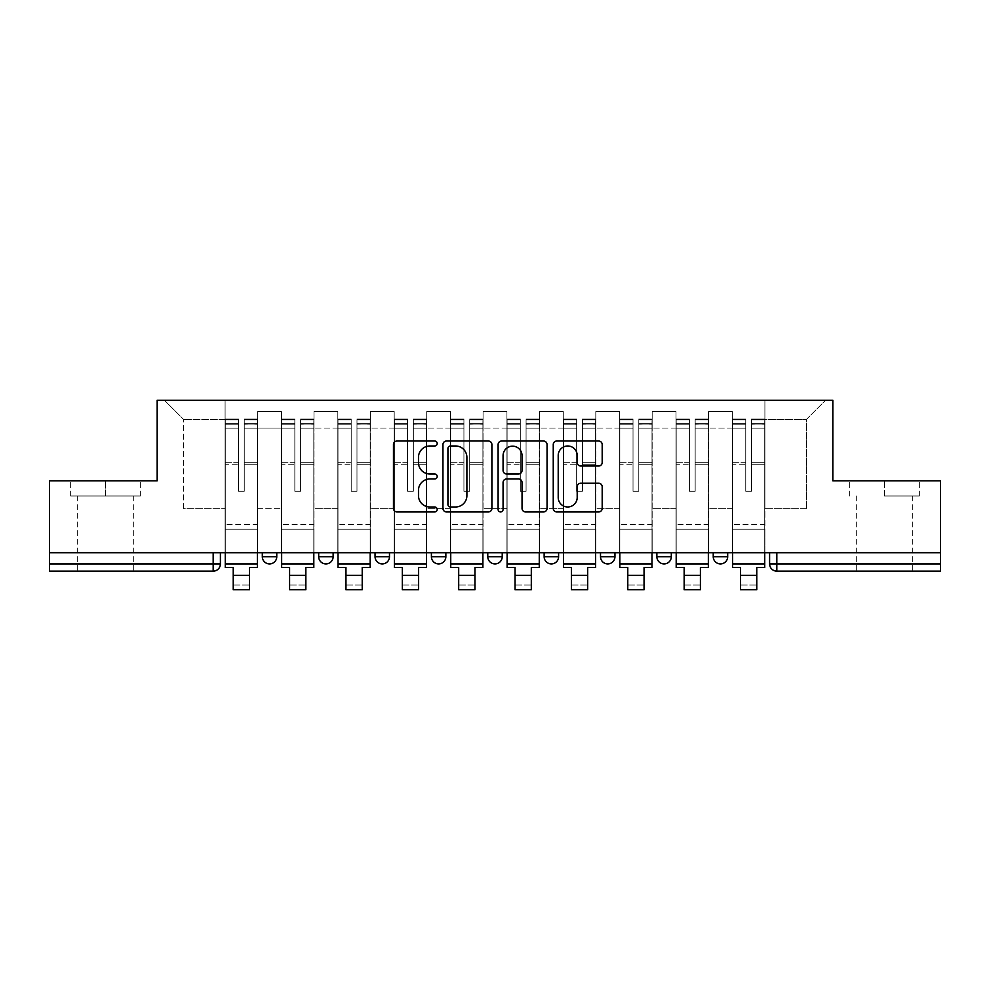 <?xml version="1.0" encoding="UTF-8"?>
<svg xmlns="http://www.w3.org/2000/svg" width="990" height="990" viewBox="0 0 990 990"><rect width="100%" height="100%" fill="white"/><g stroke="black" fill="none" stroke-linecap="round" stroke-linejoin="round"><path stroke-width="0.74" stroke-dasharray="4.95 3.71" d="M437.196 443.495A2.487 2.487 0 0 0 434.709 441.02L397.027 441.02A3.552 3.552 0 0 0 393.476 444.56L393.476 508.402A3.552 3.552 0 0 0 397.027 511.954L434.709 511.954A2.487 2.487 0 0 0 437.196 509.466A2.487 2.487 0 0 0 434.709 506.979L429.833 506.979A11.348 11.348 0 0 1 418.485 495.631L418.485 490.31A11.348 11.348 0 0 1 429.833 478.962L434.709 478.962A2.487 2.487 0 0 0 437.196 476.487A2.487 2.487 0 0 0 434.709 474L429.833 474A11.348 11.348 0 0 1 418.485 462.652L418.485 457.331A11.348 11.348 0 0 1 429.833 445.983L434.709 445.983A2.487 2.487 0 0 0 437.196 443.495M727.687 552.717L713.233 552.717L727.687 552.717L727.687 556.689A7.227 7.227 0 0 1 720.46 563.916A7.227 7.227 0 0 1 713.233 556.689L727.687 556.689M656.865 552.717L671.319 552.717L656.865 552.717L656.865 556.689A7.227 7.227 0 0 0 664.092 563.916A7.227 7.227 0 0 0 671.319 556.689L656.865 556.689M600.509 552.717L614.951 552.717L600.509 552.717M544.141 552.717L558.595 552.717L544.141 552.717M487.773 552.717L502.227 552.717L487.773 552.717L487.773 556.689L502.227 556.689M445.859 552.717L431.405 552.717L445.859 552.717L445.859 556.689A7.227 7.227 0 0 1 438.632 563.916A7.227 7.227 0 0 1 431.405 556.689L445.859 556.689M375.049 552.717L389.491 552.717L389.491 556.689L375.049 556.689L375.049 552.717L389.491 552.717M318.681 552.717L333.135 552.717L318.681 552.717L318.681 556.689L333.135 556.689A7.227 7.227 0 0 1 325.908 563.916M262.313 552.717L276.767 552.717L262.313 552.717L262.313 556.689L276.767 556.689A7.227 7.227 0 0 1 269.54 563.916M105.509 571.143L77.319 571.143L105.509 571.143M105.509 495.99L70.636 495.99L140.37 495.99L105.509 495.99L105.509 480.818L140.37 480.818L70.636 480.818L105.509 480.818L105.509 495.99M884.491 571.143L912.681 571.143L884.491 571.143M884.491 495.99L919.363 495.99L884.491 495.99L884.491 480.818L919.363 480.818L849.63 480.818L884.491 480.818L884.491 495.99M940.5 563.916L940.5 552.717L49.5 552.717L49.5 480.818L157.175 480.818L157.175 400.245L832.825 400.245L832.825 480.818L940.5 480.818L940.5 552.717L769.601 552.717L769.601 563.916A7.227 7.227 0 0 0 776.828 571.143L940.5 571.143L940.5 563.916L769.601 563.916M49.5 552.717L213.172 552.717L49.5 552.717L49.5 571.143L213.172 571.143L213.172 563.916L49.5 563.916M257.623 428.064L257.623 508.637L257.623 428.064L281.469 428.064L281.469 411.444L281.469 508.637L281.469 428.064L257.623 428.064M257.623 552.717L257.623 411.444L281.469 411.444L257.623 411.444L257.623 552.717L257.623 529.229L225.101 529.229L257.623 529.229L257.623 552.717L225.101 552.717L225.101 400.245L764.899 400.245L164.402 400.245L225.101 400.245L225.101 508.637L225.101 419.401L183.546 419.401L225.101 419.401L225.101 400.245L225.101 552.717L225.101 529.229L225.101 552.717L257.623 552.717M281.469 552.717L281.469 411.444L257.623 411.444L281.469 411.444L281.469 552.717L281.469 529.229L313.978 529.229L281.469 529.229L281.469 552.717L313.978 552.717L313.978 411.444L313.978 428.064L313.978 411.444L337.825 411.444L337.825 428.064L337.825 411.444L313.978 411.444L313.978 552.717L313.978 529.229L313.978 552.717L281.469 552.717M313.978 508.637L313.978 428.064L313.978 508.637L337.825 508.637L337.825 428.064L337.825 508.637L313.978 508.637M337.825 552.717L337.825 411.444L313.978 411.444L337.825 411.444L337.825 552.717L337.825 529.229L370.347 529.229L337.825 529.229L337.825 552.717L370.347 552.717L370.347 411.444L370.347 428.064L370.347 411.444L394.193 411.444L394.193 428.064L394.193 411.444L370.347 411.444L370.347 552.717L370.347 529.229L370.347 552.717L337.825 552.717M370.347 508.637L370.347 428.064L370.347 508.637L394.193 508.637L394.193 428.064L394.193 508.637L370.347 508.637M394.193 552.717L394.193 411.444L370.347 411.444L394.193 411.444L394.193 552.717L394.193 529.229L426.715 529.229L394.193 529.229L394.193 552.717L426.715 552.717L426.715 411.444L426.715 428.064L426.715 411.444L450.561 411.444L450.561 428.064L450.561 411.444L426.715 411.444L426.715 552.717L426.715 529.229L426.715 552.717L394.193 552.717M426.715 508.637L426.715 428.064L426.715 508.637L450.561 508.637L450.561 428.064L450.561 508.637L426.715 508.637M450.561 552.717L450.561 411.444L426.715 411.444L450.561 411.444L450.561 552.717L450.561 529.229L483.071 529.229L450.561 529.229L450.561 552.717L483.071 552.717L483.071 411.444L483.071 428.064L483.071 411.444L506.93 411.444L506.93 428.064L506.93 411.444L483.071 411.444L483.071 552.717L483.071 529.229L483.071 552.717L450.561 552.717M483.071 508.637L483.071 428.064L483.071 508.637L506.93 508.637L506.93 428.064L506.93 508.637L483.071 508.637M506.93 552.717L506.93 411.444L483.071 411.444L506.93 411.444L506.93 552.717L506.93 529.229L539.439 529.229L506.93 529.229L506.93 552.717L539.439 552.717L539.439 411.444L539.439 428.064L539.439 411.444L563.285 411.444L563.285 428.064L563.285 411.444L539.439 411.444L539.439 552.717L539.439 529.229L539.439 552.717L506.93 552.717M539.439 508.637L539.439 428.064L539.439 508.637L563.285 508.637L563.285 428.064L563.285 508.637L539.439 508.637M563.285 552.717L563.285 411.444L539.439 411.444L563.285 411.444L563.285 552.717L563.285 529.229L595.807 529.229L563.285 529.229L563.285 552.717L595.807 552.717L595.807 411.444L595.807 428.064L595.807 411.444L619.653 411.444L619.653 428.064L619.653 411.444L595.807 411.444L595.807 552.717L595.807 529.229L595.807 552.717L563.285 552.717M595.807 508.637L595.807 428.064L595.807 508.637L619.653 508.637L619.653 428.064L619.653 508.637L595.807 508.637M619.653 552.717L619.653 411.444L595.807 411.444L619.653 411.444L619.653 552.717L619.653 529.229L652.175 529.229L619.653 529.229L619.653 552.717L652.175 552.717L652.175 411.444L652.175 428.064L652.175 411.444L676.021 411.444L676.021 428.064L676.021 411.444L652.175 411.444L652.175 552.717L652.175 529.229L652.175 552.717L619.653 552.717M652.175 508.637L652.175 428.064L652.175 508.637L676.021 508.637L676.021 428.064L676.021 508.637L652.175 508.637M676.021 552.717L676.021 411.444L652.175 411.444L676.021 411.444L676.021 552.717L676.021 529.229L708.531 529.229L676.021 529.229L676.021 552.717L708.531 552.717L708.531 411.444L708.531 428.064L708.531 411.444L732.377 411.444L732.377 428.064L732.377 411.444L708.531 411.444L708.531 552.717L708.531 529.229L708.531 552.717L676.021 552.717M708.531 508.637L708.531 428.064L708.531 508.637L732.377 508.637L732.377 428.064L732.377 508.637L708.531 508.637M732.377 552.717L732.377 411.444L708.531 411.444L732.377 411.444L732.377 552.717L732.377 529.229L764.899 529.229L732.377 529.229L732.377 552.717L764.899 552.717L764.899 400.245L825.598 400.245L764.899 400.245L764.899 419.401L806.454 419.401L764.899 419.401L764.899 508.637L764.899 400.245L764.899 552.717L732.377 552.717L764.899 552.717L764.899 529.229L764.899 552.717L732.377 552.717M257.623 508.637L281.469 508.637L257.623 508.637M183.546 508.637L183.546 419.401L183.546 508.637L225.101 508.637L183.546 508.637M806.454 508.637L806.454 419.401L825.598 400.245L806.454 419.401L806.454 508.637L764.899 508.637L806.454 508.637M940.5 552.717L769.601 552.717M213.172 552.717L220.399 552.717L213.172 552.717L213.172 563.916L220.399 563.916M558.595 556.689L544.141 556.689A7.227 7.227 0 0 0 551.368 563.916M614.951 556.689A7.227 7.227 0 0 1 607.724 563.916A7.227 7.227 0 0 1 600.509 556.689L614.951 556.689M164.402 400.245L183.546 419.401L164.402 400.245M140.37 495.99L140.37 480.818L140.37 495.99M70.636 495.99L70.636 480.818L70.636 495.99M919.363 495.99L919.363 480.818L919.363 495.99M849.63 495.99L849.63 480.818L849.63 495.99M491.894 508.402L491.894 444.56A3.552 3.552 0 0 0 488.355 441.02L446.502 441.02A3.552 3.552 0 0 0 442.951 444.56L442.951 508.402A3.552 3.552 0 0 0 446.502 511.954L488.355 511.954A3.552 3.552 0 0 0 491.894 508.402M450.4 445.983A2.487 2.487 0 0 0 447.925 448.47L447.925 504.504A2.487 2.487 0 0 0 450.4 506.979L455.549 506.979A11.348 11.348 0 0 0 466.896 495.631L466.896 457.331A11.348 11.348 0 0 0 455.549 445.983L450.4 445.983M501.645 441.02L543.498 441.02A3.552 3.552 0 0 1 547.049 444.56L547.049 508.402A3.552 3.552 0 0 1 543.498 511.954L525.591 511.954A3.552 3.552 0 0 1 522.039 508.402L522.039 482.514A3.552 3.552 0 0 0 518.5 478.962L506.62 478.962A3.552 3.552 0 0 0 503.068 482.514L503.068 509.466A2.487 2.487 0 0 1 500.581 511.954A2.487 2.487 0 0 1 498.106 509.466L498.106 444.56A3.552 3.552 0 0 1 501.645 441.02M522.039 455.647A9.492 9.492 0 0 0 512.56 446.156A9.492 9.492 0 0 0 503.068 455.647L503.068 470.448A3.552 3.552 0 0 0 506.62 474L518.5 474A3.552 3.552 0 0 0 522.039 470.448L522.039 455.647M580.734 466.018L598.653 466.018A3.552 3.552 0 0 0 602.192 462.479L602.192 444.56A3.552 3.552 0 0 0 598.653 441.02L556.801 441.02A3.552 3.552 0 0 0 553.249 444.56L553.249 508.402A3.552 3.552 0 0 0 556.801 511.954L598.653 511.954A3.552 3.552 0 0 0 602.192 508.402L602.192 486.771A3.552 3.552 0 0 0 598.653 483.219L580.734 483.219A3.552 3.552 0 0 0 577.195 486.771L577.195 497.5A9.492 9.492 0 0 1 567.703 506.979A9.492 9.492 0 0 1 558.212 497.5L558.212 455.474A9.492 9.492 0 0 1 567.703 445.983A9.492 9.492 0 0 1 577.195 455.474L577.195 462.479A3.552 3.552 0 0 0 580.734 466.018M257.437 552.717L257.437 423.732L244.245 424.227L244.245 445.413L244.245 419.03L244.245 491.3L238.466 491.3L238.466 423.732L238.466 462.689L225.274 462.689L225.274 419.673L225.274 529.229L225.274 462.689L238.466 462.689L238.466 419.03L238.466 464.731L225.274 464.731L225.274 524.539L225.274 464.731L238.466 464.731L238.466 419.03L238.466 491.3L244.245 491.3L244.245 423.732L257.437 424.227L257.437 445.413L257.437 419.03L257.437 567.53L249.492 567.53L249.492 585.053L233.232 585.053L233.232 589.755L249.492 589.755L249.492 585.053L233.232 585.053L233.232 575.301L249.492 575.301M257.437 464.731L244.245 464.731L244.245 491.3L244.245 464.731L257.437 464.731L257.437 524.539L225.274 524.539L257.437 524.539L257.437 464.731M225.274 424.042L225.274 428.163L225.274 423.732L238.466 424.042L225.274 424.042M225.274 552.717L225.274 419.03L225.274 567.53L233.232 567.53L233.232 575.301M238.466 464.731L238.466 491.3L238.466 464.731M244.245 491.3L238.466 491.3L238.466 428.163L225.274 428.163L225.274 563.916L225.274 428.163L238.466 428.163L225.274 428.163L238.466 428.163L238.466 491.3L244.245 491.3L244.245 428.163L244.245 491.3L238.466 491.3L244.245 491.3L244.245 462.689L244.245 491.3L238.466 491.3L238.466 462.689L238.466 491.3L244.245 491.3M257.437 563.916L257.437 428.163L257.437 563.916L225.274 563.916M257.437 462.689L244.245 462.689L257.437 462.689L257.437 529.229L225.274 529.229L257.437 529.229L257.437 462.689M313.805 552.717L313.805 423.732L300.613 424.227L300.613 445.413L300.613 419.03L300.613 491.3L294.834 491.3L294.834 423.732L294.834 462.689L281.643 462.689L281.643 419.673L281.643 529.229L281.643 462.689L294.834 462.689L294.834 419.03L294.834 464.731L281.643 464.731L281.643 524.539L281.643 464.731L294.834 464.731L294.834 419.03L294.834 491.3L300.613 491.3L300.613 423.732L313.805 424.227L313.805 445.413L313.805 419.03L313.805 567.53L305.848 567.53L305.848 585.053L289.587 585.053L289.587 589.755L305.848 589.755L305.848 585.053L289.587 585.053L289.587 575.301L305.848 575.301M313.805 464.731L300.613 464.731L300.613 491.3L300.613 464.731L313.805 464.731L313.805 524.539L281.643 524.539L313.805 524.539L313.805 464.731M281.643 424.042L281.643 428.163L281.643 423.732L294.834 424.042L281.643 424.042M281.643 552.717L281.643 419.03L281.643 567.53L289.587 567.53L289.587 575.301M294.834 464.731L294.834 491.3L294.834 464.731M300.613 491.3L294.834 491.3L294.834 428.163L281.643 428.163L281.643 563.916L281.643 428.163L294.834 428.163L281.643 428.163L294.834 428.163L294.834 491.3L300.613 491.3L300.613 428.163L300.613 491.3L294.834 491.3L300.613 491.3L300.613 462.689L300.613 491.3L294.834 491.3L294.834 462.689L294.834 491.3L300.613 491.3M313.805 563.916L313.805 428.163L313.805 563.916L281.643 563.916M313.805 462.689L300.613 462.689L313.805 462.689L313.805 529.229L281.643 529.229L313.805 529.229L313.805 462.689M370.161 552.717L370.161 423.732L356.982 424.227L356.982 445.413L356.982 419.03L356.982 491.3L351.203 491.3L351.203 423.732L351.203 462.689L338.011 462.689L338.011 419.673L338.011 529.229L338.011 462.689L351.203 462.689L351.203 419.03L351.203 464.731L338.011 464.731L338.011 524.539L338.011 464.731L351.203 464.731L351.203 419.03L351.203 491.3L356.982 491.3L356.982 423.732L370.161 424.227L370.161 445.413L370.161 419.03L370.161 567.53L362.216 567.53L362.216 585.053L345.956 585.053L345.956 589.755L362.216 589.755L362.216 585.053L345.956 585.053L345.956 575.301L362.216 575.301M370.161 464.731L356.982 464.731L356.982 491.3L356.982 464.731L370.161 464.731L370.161 524.539L338.011 524.539L370.161 524.539L370.161 464.731M338.011 424.042L338.011 428.163L338.011 423.732L351.203 424.042L338.011 424.042M338.011 552.717L338.011 419.03L338.011 567.53L345.956 567.53L345.956 575.301M351.203 464.731L351.203 491.3L351.203 464.731M356.982 491.3L351.203 491.3L351.203 428.163L338.011 428.163L338.011 563.916L338.011 428.163L351.203 428.163L338.011 428.163L351.203 428.163L351.203 491.3L356.982 491.3L356.982 428.163L356.982 491.3L351.203 491.3L356.982 491.3L356.982 462.689L356.982 491.3L351.203 491.3L351.203 462.689L351.203 491.3L356.982 491.3M370.161 563.916L370.161 428.163L370.161 563.916L338.011 563.916M370.161 462.689L356.982 462.689L370.161 462.689L370.161 529.229L338.011 529.229L370.161 529.229L370.161 462.689M426.529 552.717L426.529 423.732L413.337 424.227L413.337 445.413L413.337 419.03L413.337 491.3L407.558 491.3L407.558 423.732L407.558 462.689L394.379 462.689L394.379 419.673L394.379 529.229L394.379 462.689L407.558 462.689L407.558 419.03L407.558 464.731L394.379 464.731L394.379 524.539L394.379 464.731L407.558 464.731L407.558 419.03L407.558 491.3L413.337 491.3L413.337 423.732L426.529 424.227L426.529 445.413L426.529 419.03L426.529 567.53L418.584 567.53L418.584 585.053L402.324 585.053L402.324 589.755L418.584 589.755L418.584 585.053L402.324 585.053L402.324 575.301L418.584 575.301M426.529 464.731L413.337 464.731L413.337 491.3L413.337 464.731L426.529 464.731L426.529 524.539L394.379 524.539L426.529 524.539L426.529 464.731M394.379 424.042L394.379 428.163L394.379 423.732L407.558 424.042L394.379 424.042M394.379 552.717L394.379 419.03L394.379 567.53L402.324 567.53L402.324 575.301M407.558 464.731L407.558 491.3L407.558 464.731M413.337 491.3L407.558 491.3L407.558 428.163L394.379 428.163L394.379 563.916L394.379 428.163L407.558 428.163L394.379 428.163L407.558 428.163L407.558 491.3L413.337 491.3L413.337 428.163L413.337 491.3L407.558 491.3L413.337 491.3L413.337 462.689L413.337 491.3L407.558 491.3L407.558 462.689L407.558 491.3L413.337 491.3M426.529 563.916L426.529 428.163L426.529 563.916L394.379 563.916M426.529 462.689L413.337 462.689L426.529 462.689L426.529 529.229L394.379 529.229L426.529 529.229L426.529 462.689M482.897 552.717L482.897 423.732L469.706 424.227L469.706 445.413L469.706 419.03L469.706 491.3L463.926 491.3L463.926 423.732L463.926 462.689L450.735 462.689L450.735 419.673L450.735 529.229L450.735 462.689L463.926 462.689L463.926 419.03L463.926 464.731L450.735 464.731L450.735 524.539L450.735 464.731L463.926 464.731L463.926 419.03L463.926 491.3L469.706 491.3L469.706 423.732L482.897 424.227L482.897 445.413L482.897 419.03L482.897 567.53L474.953 567.53L474.953 585.053L458.692 585.053L458.692 589.755L474.953 589.755L474.953 585.053L458.692 585.053L458.692 575.301L474.953 575.301M482.897 464.731L469.706 464.731L469.706 491.3L469.706 464.731L482.897 464.731L482.897 524.539L450.735 524.539L482.897 524.539L482.897 464.731M450.735 424.042L450.735 428.163L450.735 423.732L463.926 424.042L450.735 424.042M450.735 552.717L450.735 419.03L450.735 567.53L458.692 567.53L458.692 575.301M463.926 464.731L463.926 491.3L463.926 464.731M469.706 491.3L463.926 491.3L463.926 428.163L450.735 428.163L450.735 563.916L450.735 428.163L463.926 428.163L450.735 428.163L463.926 428.163L463.926 491.3L469.706 491.3L469.706 428.163L469.706 491.3L463.926 491.3L469.706 491.3L469.706 462.689L469.706 491.3L463.926 491.3L463.926 462.689L463.926 491.3L469.706 491.3M482.897 563.916L482.897 428.163L482.897 563.916L450.735 563.916M482.897 462.689L469.706 462.689L482.897 462.689L482.897 529.229L450.735 529.229L482.897 529.229L482.897 462.689M539.265 552.717L539.265 423.732L526.074 424.227L526.074 445.413L526.074 419.03L526.074 491.3L520.294 491.3L520.294 423.732L520.294 462.689L507.103 462.689L507.103 419.673L507.103 529.229L507.103 462.689L520.294 462.689L520.294 419.03L520.294 464.731L507.103 464.731L507.103 524.539L507.103 464.731L520.294 464.731L520.294 419.03L520.294 491.3L526.074 491.3L526.074 423.732L539.265 424.227L539.265 445.413L539.265 419.03L539.265 567.53L531.308 567.53L531.308 585.053L515.048 585.053L515.048 589.755L531.308 589.755L531.308 585.053L515.048 585.053L515.048 575.301L531.308 575.301M539.265 464.731L526.074 464.731L526.074 491.3L526.074 464.731L539.265 464.731L539.265 524.539L507.103 524.539L539.265 524.539L539.265 464.731M507.103 424.042L507.103 428.163L507.103 423.732L520.294 424.042L507.103 424.042M507.103 552.717L507.103 419.03L507.103 567.53L515.048 567.53L515.048 575.301M520.294 464.731L520.294 491.3L520.294 464.731M526.074 491.3L520.294 491.3L520.294 428.163L507.103 428.163L507.103 563.916L507.103 428.163L520.294 428.163L507.103 428.163L520.294 428.163L520.294 491.3L526.074 491.3L526.074 428.163L526.074 491.3L520.294 491.3L526.074 491.3L526.074 462.689L526.074 491.3L520.294 491.3L520.294 462.689L520.294 491.3L526.074 491.3M539.265 563.916L539.265 428.163L539.265 563.916L507.103 563.916M539.265 462.689L526.074 462.689L539.265 462.689L539.265 529.229L507.103 529.229L539.265 529.229L539.265 462.689M595.621 552.717L595.621 423.732L582.442 424.227L582.442 445.413L582.442 419.03L582.442 491.3L576.663 491.3L576.663 423.732L576.663 462.689L563.471 462.689L563.471 419.673L563.471 529.229L563.471 462.689L576.663 462.689L576.663 419.03L576.663 464.731L563.471 464.731L563.471 524.539L563.471 464.731L576.663 464.731L576.663 419.03L576.663 491.3L582.442 491.3L582.442 423.732L595.621 424.227L595.621 445.413L595.621 419.03L595.621 567.53L587.676 567.53L587.676 585.053L571.416 585.053L571.416 589.755L587.676 589.755L587.676 585.053L571.416 585.053L571.416 575.301L587.676 575.301M595.621 464.731L582.442 464.731L582.442 491.3L582.442 464.731L595.621 464.731L595.621 524.539L563.471 524.539L595.621 524.539L595.621 464.731M563.471 424.042L563.471 428.163L563.471 423.732L576.663 424.042L563.471 424.042M563.471 552.717L563.471 419.03L563.471 567.53L571.416 567.53L571.416 575.301M576.663 464.731L576.663 491.3L576.663 464.731M582.442 491.3L576.663 491.3L576.663 428.163L563.471 428.163L563.471 563.916L563.471 428.163L576.663 428.163L563.471 428.163L576.663 428.163L576.663 491.3L582.442 491.3L582.442 428.163L582.442 491.3L576.663 491.3L582.442 491.3L582.442 462.689L582.442 491.3L576.663 491.3L576.663 462.689L576.663 491.3L582.442 491.3M595.621 563.916L595.621 428.163L595.621 563.916L563.471 563.916M595.621 462.689L582.442 462.689L595.621 462.689L595.621 529.229L563.471 529.229L595.621 529.229L595.621 462.689M651.989 552.717L651.989 423.732L638.798 424.227L638.798 445.413L638.798 419.03L638.798 491.3L633.018 491.3L633.018 423.732L633.018 462.689L619.839 462.689L619.839 419.673L619.839 529.229L619.839 462.689L633.018 462.689L633.018 419.03L633.018 464.731L619.839 464.731L619.839 524.539L619.839 464.731L633.018 464.731L633.018 419.03L633.018 491.3L638.798 491.3L638.798 423.732L651.989 424.227L651.989 445.413L651.989 419.03L651.989 567.53L644.045 567.53L644.045 585.053L627.784 585.053L627.784 589.755L644.045 589.755L644.045 585.053L627.784 585.053L627.784 575.301L644.045 575.301M651.989 464.731L638.798 464.731L638.798 491.3L638.798 464.731L651.989 464.731L651.989 524.539L619.839 524.539L651.989 524.539L651.989 464.731M619.839 424.042L619.839 428.163L619.839 423.732L633.018 424.042L619.839 424.042M619.839 552.717L619.839 419.03L619.839 567.53L627.784 567.53L627.784 575.301M633.018 464.731L633.018 491.3L633.018 464.731M638.798 491.3L633.018 491.3L633.018 428.163L619.839 428.163L619.839 563.916L619.839 428.163L633.018 428.163L619.839 428.163L633.018 428.163L633.018 491.3L638.798 491.3L638.798 428.163L638.798 491.3L633.018 491.3L638.798 491.3L638.798 462.689L638.798 491.3L633.018 491.3L633.018 462.689L633.018 491.3L638.798 491.3M651.989 563.916L651.989 428.163L651.989 563.916L619.839 563.916M651.989 462.689L638.798 462.689L651.989 462.689L651.989 529.229L619.839 529.229L651.989 529.229L651.989 462.689M708.357 552.717L708.357 423.732L695.166 424.227L695.166 445.413L695.166 419.03L695.166 491.3L689.387 491.3L689.387 423.732L689.387 462.689L676.195 462.689L676.195 419.673L676.195 529.229L676.195 462.689L689.387 462.689L689.387 419.03L689.387 464.731L676.195 464.731L676.195 524.539L676.195 464.731L689.387 464.731L689.387 419.03L689.387 491.3L695.166 491.3L695.166 423.732L708.357 424.227L708.357 445.413L708.357 419.03L708.357 567.53L700.413 567.53L700.413 585.053L684.152 585.053L684.152 589.755L700.413 589.755L700.413 585.053L684.152 585.053L684.152 575.301L700.413 575.301M708.357 464.731L695.166 464.731L695.166 491.3L695.166 464.731L708.357 464.731L708.357 524.539L676.195 524.539L708.357 524.539L708.357 464.731M676.195 424.042L676.195 428.163L676.195 423.732L689.387 424.042L676.195 424.042M676.195 552.717L676.195 419.03L676.195 567.53L684.152 567.53L684.152 575.301M689.387 464.731L689.387 491.3L689.387 464.731M695.166 491.3L689.387 491.3L689.387 428.163L676.195 428.163L676.195 563.916L676.195 428.163L689.387 428.163L676.195 428.163L689.387 428.163L689.387 491.3L695.166 491.3L695.166 428.163L695.166 491.3L689.387 491.3L695.166 491.3L695.166 462.689L695.166 491.3L689.387 491.3L689.387 462.689L689.387 491.3L695.166 491.3M708.357 563.916L708.357 428.163L708.357 563.916L676.195 563.916M708.357 462.689L695.166 462.689L708.357 462.689L708.357 529.229L676.195 529.229L708.357 529.229L708.357 462.689M764.726 552.717L764.726 423.732L751.534 424.227L751.534 445.413L751.534 419.03L751.534 491.3L745.755 491.3L745.755 423.732L745.755 462.689L732.563 462.689L732.563 419.673L732.563 529.229L732.563 462.689L745.755 462.689L745.755 419.03L745.755 464.731L732.563 464.731L732.563 524.539L732.563 464.731L745.755 464.731L745.755 419.03L745.755 491.3L751.534 491.3L751.534 423.732L764.726 424.227L764.726 445.413L764.726 419.03L764.726 567.53L756.768 567.53L756.768 585.053L740.508 585.053L740.508 589.755L756.768 589.755L756.768 585.053L740.508 585.053L740.508 575.301L756.768 575.301M764.726 464.731L751.534 464.731L751.534 491.3L751.534 464.731L764.726 464.731L764.726 524.539L732.563 524.539L764.726 524.539L764.726 464.731M732.563 424.042L732.563 428.163L732.563 423.732L745.755 424.042L732.563 424.042M732.563 552.717L732.563 419.03L732.563 567.53L740.508 567.53L740.508 575.301M745.755 464.731L745.755 491.3L745.755 464.731M751.534 491.3L745.755 491.3L745.755 428.163L732.563 428.163L732.563 563.916L732.563 428.163L745.755 428.163L732.563 428.163L745.755 428.163L745.755 491.3L751.534 491.3L751.534 428.163L751.534 491.3L745.755 491.3L751.534 491.3L751.534 462.689L751.534 491.3L745.755 491.3L745.755 462.689L745.755 491.3L751.534 491.3M764.726 563.916L764.726 428.163L764.726 563.916L732.563 563.916M764.726 462.689L751.534 462.689L764.726 462.689L764.726 529.229L732.563 529.229L764.726 529.229L764.726 462.689M732.377 428.064L708.531 428.064L732.377 428.064M676.021 428.064L652.175 428.064L676.021 428.064M619.653 428.064L595.807 428.064L619.653 428.064M563.285 428.064L539.439 428.064L563.285 428.064M506.93 428.064L483.071 428.064L506.93 428.064M450.561 428.064L426.715 428.064L450.561 428.064M394.193 428.064L370.347 428.064L394.193 428.064M337.825 428.064L313.978 428.064L337.825 428.064M776.828 552.717L776.828 571.143M238.466 424.227L225.274 424.227L238.466 424.227M257.437 419.673L244.245 419.673L257.437 419.673M257.437 428.163L244.245 428.163L257.437 428.163M238.466 419.673L225.274 419.673L238.466 419.673M238.466 419.859L225.274 419.859L238.466 419.859M257.437 419.859L244.245 419.859L257.437 419.859M257.437 424.042L244.245 424.042L257.437 424.042M294.834 424.227L281.643 424.227L294.834 424.227M313.805 419.673L300.613 419.673L313.805 419.673M313.805 428.163L300.613 428.163L313.805 428.163M294.834 419.673L281.643 419.673L294.834 419.673M294.834 419.859L281.643 419.859L294.834 419.859M313.805 419.859L300.613 419.859L313.805 419.859M313.805 424.042L300.613 424.042L313.805 424.042M351.203 424.227L338.011 424.227L351.203 424.227M370.161 419.673L356.982 419.673L370.161 419.673M370.161 428.163L356.982 428.163L370.161 428.163M351.203 419.673L338.011 419.673L351.203 419.673M351.203 419.859L338.011 419.859L351.203 419.859M370.161 419.859L356.982 419.859L370.161 419.859M370.161 424.042L356.982 424.042L370.161 424.042M407.558 424.227L394.379 424.227L407.558 424.227M426.529 419.673L413.337 419.673L426.529 419.673M426.529 428.163L413.337 428.163L426.529 428.163M407.558 419.673L394.379 419.673L407.558 419.673M407.558 419.859L394.379 419.859L407.558 419.859M426.529 419.859L413.337 419.859L426.529 419.859M426.529 424.042L413.337 424.042L426.529 424.042M463.926 424.227L450.735 424.227L463.926 424.227M482.897 419.673L469.706 419.673L482.897 419.673M482.897 428.163L469.706 428.163L482.897 428.163M463.926 419.673L450.735 419.673L463.926 419.673M463.926 419.859L450.735 419.859L463.926 419.859M482.897 419.859L469.706 419.859L482.897 419.859M482.897 424.042L469.706 424.042L482.897 424.042M520.294 424.227L507.103 424.227L520.294 424.227M539.265 419.673L526.074 419.673L539.265 419.673M539.265 428.163L526.074 428.163L539.265 428.163M520.294 419.673L507.103 419.673L520.294 419.673M520.294 419.859L507.103 419.859L520.294 419.859M539.265 419.859L526.074 419.859L539.265 419.859M539.265 424.042L526.074 424.042L539.265 424.042M576.663 424.227L563.471 424.227L576.663 424.227M595.621 419.673L582.442 419.673L595.621 419.673M595.621 428.163L582.442 428.163L595.621 428.163M576.663 419.673L563.471 419.673L576.663 419.673M576.663 419.859L563.471 419.859L576.663 419.859M595.621 419.859L582.442 419.859L595.621 419.859M595.621 424.042L582.442 424.042L595.621 424.042M633.018 424.227L619.839 424.227L633.018 424.227M651.989 419.673L638.798 419.673L651.989 419.673M651.989 428.163L638.798 428.163L651.989 428.163M633.018 419.673L619.839 419.673L633.018 419.673M633.018 419.859L619.839 419.859L633.018 419.859M651.989 419.859L638.798 419.859L651.989 419.859M651.989 424.042L638.798 424.042L651.989 424.042M689.387 424.227L676.195 424.227L689.387 424.227M708.357 419.673L695.166 419.673L708.357 419.673M708.357 428.163L695.166 428.163L708.357 428.163M689.387 419.673L676.195 419.673L689.387 419.673M689.387 419.859L676.195 419.859L689.387 419.859M708.357 419.859L695.166 419.859L708.357 419.859M708.357 424.042L695.166 424.042L708.357 424.042M745.755 424.227L732.563 424.227L745.755 424.227M764.726 419.673L751.534 419.673L764.726 419.673M764.726 428.163L751.534 428.163L764.726 428.163M745.755 419.673L732.563 419.673L745.755 419.673M745.755 419.859L732.563 419.859L745.755 419.859M764.726 419.859L751.534 419.859L764.726 419.859M764.726 424.042L751.534 424.042L764.726 424.042M77.319 495.99L77.319 571.143M856.313 495.99L856.313 571.143M912.681 495.99L912.681 571.143M133.687 495.99L133.687 571.143M257.437 419.03L244.245 419.03L257.437 419.03M238.466 423.732L225.274 423.732L238.466 423.732M238.466 419.03L225.274 419.03L238.466 419.03M257.437 423.732L244.245 423.732L257.437 423.732M313.805 419.03L300.613 419.03L313.805 419.03M294.834 423.732L281.643 423.732L294.834 423.732M294.834 419.03L281.643 419.03L294.834 419.03M313.805 423.732L300.613 423.732L313.805 423.732M370.161 419.03L356.982 419.03L370.161 419.03M351.203 423.732L338.011 423.732L351.203 423.732M351.203 419.03L338.011 419.03L351.203 419.03M370.161 423.732L356.982 423.732L370.161 423.732M426.529 419.03L413.337 419.03L426.529 419.03M407.558 423.732L394.379 423.732L407.558 423.732M407.558 419.03L394.379 419.03L407.558 419.03M426.529 423.732L413.337 423.732L426.529 423.732M482.897 419.03L469.706 419.03L482.897 419.03M463.926 423.732L450.735 423.732L463.926 423.732M463.926 419.03L450.735 419.03L463.926 419.03M482.897 423.732L469.706 423.732L482.897 423.732M539.265 419.03L526.074 419.03L539.265 419.03M520.294 423.732L507.103 423.732L520.294 423.732M520.294 419.03L507.103 419.03L520.294 419.03M539.265 423.732L526.074 423.732L539.265 423.732M595.621 419.03L582.442 419.03L595.621 419.03M576.663 423.732L563.471 423.732L576.663 423.732M576.663 419.03L563.471 419.03L576.663 419.03M595.621 423.732L582.442 423.732L595.621 423.732M651.989 419.03L638.798 419.03L651.989 419.03M633.018 423.732L619.839 423.732L633.018 423.732M633.018 419.03L619.839 419.03L633.018 419.03M651.989 423.732L638.798 423.732L651.989 423.732M708.357 419.03L695.166 419.03L708.357 419.03M689.387 423.732L676.195 423.732L689.387 423.732M689.387 419.03L676.195 419.03L689.387 419.03M708.357 423.732L695.166 423.732L708.357 423.732M764.726 419.03L751.534 419.03L764.726 419.03M745.755 423.732L732.563 423.732L745.755 423.732M745.755 419.03L732.563 419.03L745.755 419.03M764.726 423.732L751.534 423.732L764.726 423.732"/><path stroke-width="1.49" d="M437.196 443.495A2.487 2.487 0 0 0 434.709 441.02L397.027 441.02A3.552 3.552 0 0 0 393.476 444.56L393.476 508.402A3.552 3.552 0 0 0 397.027 511.954L434.709 511.954A2.487 2.487 0 0 0 437.196 509.466A2.487 2.487 0 0 0 434.709 506.979L429.833 506.979A11.348 11.348 0 0 1 418.485 495.631L418.485 490.31A11.348 11.348 0 0 1 429.833 478.962L434.709 478.962A2.487 2.487 0 0 0 437.196 476.487A2.487 2.487 0 0 0 434.709 474L429.833 474A11.348 11.348 0 0 1 418.485 462.652L418.485 457.331A11.348 11.348 0 0 1 429.833 445.983L434.709 445.983A2.487 2.487 0 0 0 437.196 443.495M713.233 552.717L713.233 556.689L727.687 556.689A7.227 7.227 0 0 1 720.46 563.916A7.227 7.227 0 0 1 713.233 556.689L713.233 552.717M600.509 552.717L600.509 556.689L614.951 556.689A7.227 7.227 0 0 1 607.724 563.916A7.227 7.227 0 0 1 600.509 556.689L600.509 552.717M544.141 552.717L544.141 556.689L558.595 556.689A7.227 7.227 0 0 1 551.368 563.916A7.227 7.227 0 0 1 544.141 556.689L544.141 552.717M431.405 552.717L431.405 556.689L445.859 556.689A7.227 7.227 0 0 1 438.632 563.916A7.227 7.227 0 0 1 431.405 556.689L431.405 552.717M598.653 466.018A3.552 3.552 0 0 0 602.192 462.479L602.192 444.56A3.552 3.552 0 0 0 598.653 441.02L556.801 441.02A3.552 3.552 0 0 0 553.249 444.56L553.249 508.402A3.552 3.552 0 0 0 556.801 511.954L598.653 511.954A3.552 3.552 0 0 0 602.192 508.402L602.192 486.771A3.552 3.552 0 0 0 598.653 483.219L580.734 483.219A3.552 3.552 0 0 0 577.195 486.771L577.195 497.5A9.492 9.492 0 0 1 567.703 506.979A9.492 9.492 0 0 1 558.212 497.5L558.212 455.474A9.492 9.492 0 0 1 567.703 445.983A9.492 9.492 0 0 1 577.195 455.474L577.195 462.479A3.552 3.552 0 0 0 580.734 466.018L598.653 466.018M49.5 552.717L49.5 480.818L157.175 480.818L157.175 400.245L832.825 400.245L832.825 480.818L940.5 480.818L940.5 552.717L49.5 552.717L49.5 563.916L220.399 563.916L220.399 552.717L220.399 563.916A7.227 7.227 0 0 1 213.172 571.143L49.5 571.143L49.5 563.916M491.894 444.56A3.552 3.552 0 0 0 488.355 441.02L446.502 441.02A3.552 3.552 0 0 0 442.951 444.56L442.951 508.402A3.552 3.552 0 0 0 446.502 511.954L488.355 511.954A3.552 3.552 0 0 0 491.894 508.402L491.894 444.56M501.645 441.02L543.498 441.02A3.552 3.552 0 0 1 547.049 444.56L547.049 508.402A3.552 3.552 0 0 1 543.498 511.954L525.591 511.954A3.552 3.552 0 0 1 522.039 508.402L522.039 482.514A3.552 3.552 0 0 0 518.5 478.962L506.62 478.962A3.552 3.552 0 0 0 503.068 482.514L503.068 509.466A2.487 2.487 0 0 1 500.581 511.954A2.487 2.487 0 0 1 498.106 509.466L498.106 444.56A3.552 3.552 0 0 1 501.645 441.02M769.601 552.717L769.601 563.916L940.5 563.916L940.5 571.143L776.828 571.143A7.227 7.227 0 0 1 769.601 563.916M940.5 552.717L940.5 563.916M727.687 552.717L727.687 556.689M671.319 552.717L671.319 556.689A7.227 7.227 0 0 1 664.092 563.916A7.227 7.227 0 0 1 656.865 556.689L671.319 556.689L671.319 552.717M656.865 552.717L656.865 556.689M614.951 552.717L614.951 556.689L614.951 552.717M558.595 556.689L558.595 552.717L558.595 556.689A7.227 7.227 0 0 1 551.368 563.916M502.227 552.717L502.227 556.689A7.227 7.227 0 0 1 495 563.916A7.227 7.227 0 0 1 487.773 556.689A7.227 7.227 0 0 0 495 563.916A7.227 7.227 0 0 0 502.227 556.689L502.227 552.717M487.773 552.717L487.773 556.689L502.227 556.689M445.859 552.717L445.859 556.689M389.491 552.717L389.491 556.689A7.227 7.227 0 0 1 382.276 563.916A7.227 7.227 0 0 1 375.049 556.689A7.227 7.227 0 0 0 382.276 563.916A7.227 7.227 0 0 0 389.491 556.689L375.049 556.689L375.049 552.717M318.681 552.717L318.681 556.689L333.135 556.689L333.135 552.717L333.135 556.689A7.227 7.227 0 0 1 325.908 563.916A7.227 7.227 0 0 1 318.681 556.689A7.227 7.227 0 0 0 325.908 563.916M262.313 552.717L262.313 556.689L276.767 556.689L276.767 552.717L276.767 556.689A7.227 7.227 0 0 1 269.54 563.916A7.227 7.227 0 0 1 262.313 556.689A7.227 7.227 0 0 0 269.54 563.916M213.172 552.717L213.172 571.143A7.227 7.227 0 0 0 220.399 563.916M450.4 445.983A2.487 2.487 0 0 0 447.925 448.47L447.925 504.504A2.487 2.487 0 0 0 450.4 506.979L455.549 506.979A11.348 11.348 0 0 0 466.896 495.631L466.896 457.331A11.348 11.348 0 0 0 455.549 445.983L450.4 445.983M522.039 455.647A9.492 9.492 0 0 0 512.56 446.156A9.492 9.492 0 0 0 503.068 455.647L503.068 470.448A3.552 3.552 0 0 0 506.62 474L518.5 474A3.552 3.552 0 0 0 522.039 470.448L522.039 455.647M225.274 563.916L257.437 563.916L257.437 567.53L249.492 567.53L249.492 589.755L233.232 589.755L233.232 567.53L225.274 567.53L225.274 552.717M257.437 563.916L257.437 552.717M281.643 563.916L313.805 563.916L313.805 567.53L305.848 567.53L305.848 589.755L289.587 589.755L289.587 567.53L281.643 567.53L281.643 552.717M313.805 563.916L313.805 552.717M338.011 563.916L370.161 563.916L370.161 567.53L362.216 567.53L362.216 589.755L345.956 589.755L345.956 567.53L338.011 567.53L338.011 552.717M370.161 563.916L370.161 552.717M394.379 563.916L426.529 563.916L426.529 567.53L418.584 567.53L418.584 589.755L402.324 589.755L402.324 567.53L394.379 567.53L394.379 552.717M426.529 563.916L426.529 552.717M450.735 563.916L482.897 563.916L482.897 567.53L474.953 567.53L474.953 589.755L458.692 589.755L458.692 567.53L450.735 567.53L450.735 552.717M482.897 563.916L482.897 552.717M507.103 563.916L539.265 563.916L539.265 567.53L531.308 567.53L531.308 589.755L515.048 589.755L515.048 567.53L507.103 567.53L507.103 552.717M539.265 563.916L539.265 552.717M563.471 563.916L595.621 563.916L595.621 567.53L587.676 567.53L587.676 589.755L571.416 589.755L571.416 567.53L563.471 567.53L563.471 552.717M595.621 563.916L595.621 552.717M619.839 563.916L651.989 563.916L651.989 567.53L644.045 567.53L644.045 589.755L627.784 589.755L627.784 567.53L619.839 567.53L619.839 552.717M651.989 563.916L651.989 552.717M676.195 563.916L708.357 563.916L708.357 567.53L700.413 567.53L700.413 589.755L684.152 589.755L684.152 567.53L676.195 567.53L676.195 552.717M708.357 563.916L708.357 552.717M732.563 563.916L764.726 563.916L764.726 567.53L756.768 567.53L756.768 589.755L740.508 589.755L740.508 567.53L732.563 567.53L732.563 552.717M764.726 563.916L764.726 552.717M776.828 552.717L776.828 571.143M233.232 575.301L249.492 575.301M289.587 575.301L305.848 575.301M345.956 575.301L362.216 575.301M402.324 575.301L418.584 575.301M458.692 575.301L474.953 575.301M515.048 575.301L531.308 575.301M571.416 575.301L587.676 575.301M627.784 575.301L644.045 575.301M684.152 575.301L700.413 575.301M740.508 575.301L756.768 575.301"/></g></svg>
